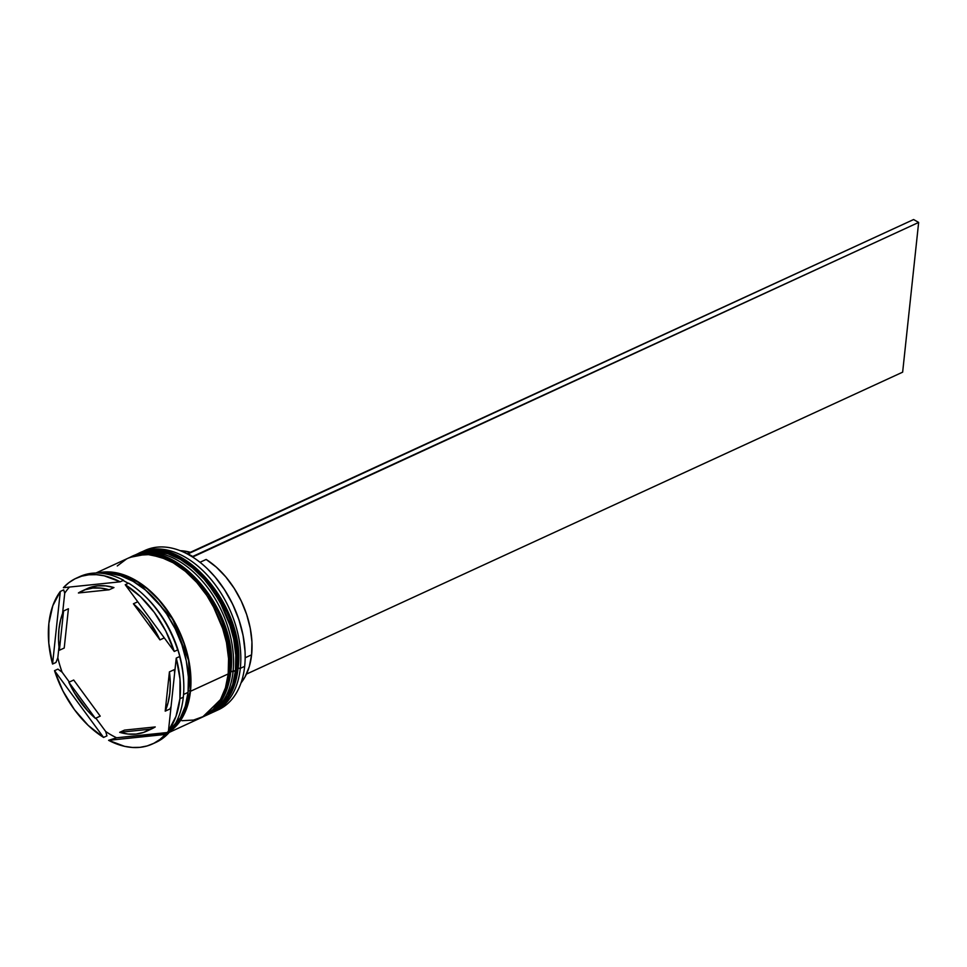 <?xml version="1.0" encoding="UTF-8"?>
<svg xmlns="http://www.w3.org/2000/svg" width="967" height="967" viewBox="0 0 967 967"><rect width="100%" height="100%" fill="white"/><g stroke="black" fill="none" stroke-linecap="round" stroke-linejoin="round"><path stroke-width="1.45" d="M237.701 653.462L228.841 614.964L200.387 572.367M137.266 553.994L136.552 554.333A87.707 57.077 65.3 0 1 137.266 553.994A87.707 57.077 65.3 0 1 206.624 579.753A87.707 57.077 65.3 0 1 236.927 669.913A2.103 1.076 -173.9 0 1 235.513 670.143A2.103 1.076 6.1 0 0 236.927 669.913L234.812 636.721L215.774 591.852L197.993 570.772L176.659 556.061L155.3 550.537L137.266 553.994L155.784 550.308L177.142 555.832L198.477 570.554L216.257 591.635L235.307 636.504L237.411 669.696A2.103 1.076 6.1 0 0 237.991 669.043A2.103 1.076 -173.9 0 1 237.411 669.696A87.707 57.077 -114.7 0 0 207.107 579.523A87.707 57.077 -114.7 0 0 137.749 553.777A87.707 57.077 -114.7 0 0 137.507 553.886M236.927 669.913L236.927 669.913A87.707 57.077 65.3 0 1 210.588 713.356L230.158 693.786L236.927 669.913M210.093 713.561L210.83 713.247A87.707 57.077 -114.7 0 0 211.072 713.138A87.707 57.077 -114.7 0 0 237.411 669.696L230.642 693.557L210.588 713.356M237.689 653.221L235.658 637.507L231.318 621.6L224.864 606.128L216.511 591.683L206.6 578.81M237.544 668.282A2.103 1.076 -173.9 0 1 237.991 669.043C235.38 690.801 226.411 705.499 211.072 713.138M172.827 561.126L152.061 555.07M228.26 673.479A2.103 1.076 6.1 0 0 229.662 673.262L227.559 640.069L208.509 595.188L190.729 574.12L169.394 559.397L148.036 553.873L130.001 557.343L148.519 553.644L169.878 559.18L191.212 573.89L208.993 594.971L228.043 639.84L230.146 673.032A2.103 1.076 6.1 0 0 230.726 672.379A2.103 1.076 -173.9 0 1 230.146 673.032A87.707 57.077 -114.7 0 0 199.843 582.871A87.707 57.077 -114.7 0 0 130.485 557.113A87.707 57.077 -114.7 0 0 130.243 557.222M229.662 673.262L229.662 673.262A87.707 57.077 65.3 0 1 203.324 716.692L222.906 697.122L229.662 673.262A87.707 57.077 65.3 0 0 199.359 583.089A87.707 57.077 65.3 0 0 130.001 557.343L129.288 557.681A87.707 57.077 65.3 0 1 130.001 557.343M203.566 716.583A87.707 57.077 -114.7 0 0 203.807 716.474A87.707 57.077 -114.7 0 0 230.146 673.032L223.389 696.905L202.599 717.018M230.436 656.557L228.393 640.843L224.066 624.936L217.599 609.464L209.259 595.019L199.347 582.158M230.291 671.63A2.103 1.076 -173.9 0 1 230.726 672.379C228.115 694.149 219.146 708.835 203.807 716.474M244.989 650.513A87.006 56.618 -114.7 0 0 244.977 650.32A87.006 56.618 -114.7 0 0 207.506 568.886A87.006 56.618 -114.7 0 0 207.361 568.753M142.862 551.504A87.707 57.077 65.3 0 1 207.228 568.62A87.707 57.077 65.3 0 1 245.002 650.706A87.707 57.077 65.3 0 1 244.663 666.348A87.707 57.077 -114.7 0 0 214.36 576.187A87.707 57.077 -114.7 0 0 145.002 550.441A87.707 57.077 -114.7 0 0 142.862 551.504M240.312 668.354A87.707 57.077 -114.7 0 0 209.247 577.311A87.707 57.077 -114.7 0 0 139.224 553.136A87.707 57.077 65.3 0 1 140.65 552.435A87.707 57.077 65.3 0 1 210.008 578.193A87.707 57.077 65.3 0 1 240.312 668.354L244.663 666.348L240.312 668.354A87.707 57.077 65.3 0 1 213.973 711.797A87.707 57.077 65.3 0 1 212.522 712.425A87.707 57.077 -114.7 0 0 240.312 668.354L238.075 668.209L240.312 668.354M206.72 715.133A87.707 57.077 65.3 0 1 205.258 715.773A87.707 57.077 -114.7 0 0 233.047 671.702A87.707 57.077 65.3 0 1 206.72 715.133L209.138 714.021A87.707 57.077 -114.7 0 0 235.477 670.59L230.811 671.545L233.047 671.702A87.707 57.077 -114.7 0 0 201.994 580.659A87.707 57.077 -114.7 0 0 131.959 556.472A87.707 57.077 65.3 0 1 133.386 555.783A87.707 57.077 65.3 0 1 202.744 581.53A87.707 57.077 65.3 0 1 233.047 671.702L235.477 670.59A87.707 57.077 -114.7 0 0 205.173 580.418A87.707 57.077 -114.7 0 0 135.815 554.671L133.386 555.783M179.62 656.545A91.212 59.362 65.3 0 1 183.645 680.925A91.212 59.362 65.3 0 1 183.307 697.195L179.91 698.754A91.212 59.362 65.3 0 1 168.476 730.714L171.86 729.154A91.212 59.362 -114.7 0 0 183.307 697.195A91.212 59.362 -114.7 0 0 179.62 656.545L176.236 658.104L168.476 730.714L175.994 716.354L179.91 698.754L179.995 678.955L176.236 658.104A91.212 59.362 65.3 0 1 179.91 698.754L183.307 697.195A91.212 59.362 65.3 0 1 171.86 729.154L168.476 730.714L176.236 658.104L179.62 656.545L180.648 659.905L179.62 656.545M176.381 645.533A89.109 57.996 65.3 0 1 180.648 659.905A89.109 57.996 -114.7 0 0 176.381 645.533L177.662 649.909A91.212 59.362 -114.7 0 0 128.623 583.161A91.212 59.362 65.3 0 1 144.361 595.551A91.212 59.362 65.3 0 1 177.662 649.909L176.381 645.533M123.075 580.49A89.109 57.996 65.3 0 1 128.273 583.319A89.109 57.996 -114.7 0 0 123.075 580.49M77.976 577.468A91.212 59.362 65.3 0 1 123.583 580.26A91.212 59.362 -114.7 0 0 79.657 576.646L76.26 578.206A91.212 59.362 65.3 0 1 120.186 581.82L104.218 575.812L96.398 574.664L88.843 574.797L81.663 576.187L74.967 578.834L68.838 582.678L63.387 587.682L120.186 581.82L123.583 580.26L120.186 581.82L63.387 587.682A91.212 59.362 65.3 0 1 76.26 578.206M64.729 593.23A89.109 57.996 65.3 0 1 69.491 587.054A89.109 57.996 -114.7 0 0 64.729 593.23L62.553 613.501L64.729 593.23L63.701 589.858L64.729 593.23M183.645 680.925L183.537 678.991A87.707 57.077 -114.7 0 0 145.763 596.905L144.361 595.551M168.343 732.793L201.873 717.369A87.707 57.077 -114.7 0 0 228.212 673.926L190.463 691.296L190.813 675.993L188.722 659.893L184.286 643.599L177.662 627.74L169.116 612.945L158.963 599.758L147.6 588.698L135.465 580.188L123.014 574.555L110.746 572.017L97.582 573.02A87.707 57.077 65.3 0 1 163.508 605.209A87.707 57.077 65.3 0 1 190.463 691.296L228.212 673.926A87.707 57.077 -114.7 0 0 197.909 583.754A87.707 57.077 -114.7 0 0 128.551 558.007L95.926 573.02M183.549 694.475L188.045 692.408A87.707 57.077 -114.7 0 0 100.773 573.189L108.328 573.141L120.597 575.667L133.047 581.3L145.183 589.81L156.545 600.87L166.699 614.057L175.245 628.852L181.869 644.711L186.305 661.005L188.396 677.105L188.045 692.408L183.549 694.475M145.062 596.24A87.707 57.077 65.3 0 1 183.585 679.946M188.19 690.837A1.753 0.894 -173.9 0 1 190.209 691.151L184.238 713.38L167.412 732.611A87.707 57.077 -114.7 0 0 171.485 729.336L175.208 726.495L182.388 716.934L187.453 705.003L190.209 691.151A1.753 0.894 6.1 0 0 188.19 690.837M64.221 648.035L59.374 650.259A77.179 50.224 65.3 0 1 58.951 629.179A77.179 50.224 65.3 0 1 63.568 610.987L68.415 608.763L64.221 648.035L59.374 650.259L63.568 610.987L60.655 619.605L58.951 629.179L58.528 639.477L59.374 650.259L63.568 610.987L68.415 608.763L64.221 648.035M251.601 654.816L245.171 657.778L251.601 654.816A76.478 49.776 -114.7 0 0 206.164 559.446L199.988 562.286L206.164 559.446L216.33 567.145L225.782 576.888L234.171 588.299L241.218 600.966L246.645 614.456L250.26 628.248L251.94 641.87L251.601 654.816A76.478 49.776 -114.7 0 1 241.049 682.859L245.062 676.827L249.293 666.601L251.601 654.816M207.289 568.681L215.037 576.924L224.658 589.918L232.721 604.375L238.946 619.762L243.092 635.512L245.014 651.069M137.761 601.776L133.41 603.783A77.179 50.224 65.3 0 1 159.942 639.876L164.281 637.882L159.942 639.876L148.217 619.956L141.122 611.301L133.41 603.783L159.942 639.876L133.41 603.783L137.761 601.776M174.253 669.648L169.418 671.872A77.179 50.224 65.3 0 1 165.212 711.144L170.059 708.92A77.179 50.224 -114.7 0 0 171.074 706.406L170.059 708.92L165.212 711.144L168.137 702.526L169.829 692.964L170.265 682.666L169.418 671.872L165.212 711.144L169.418 671.872L174.253 669.648L174.64 672.972A77.179 50.224 -114.7 0 0 174.253 669.648M146.658 731.185L151.493 728.961A77.179 50.224 -114.7 0 0 155.24 726.942L150.393 729.166A77.179 50.224 65.3 0 1 146.658 731.185A77.179 50.224 65.3 0 1 119.678 732.333L124.513 730.109L155.24 726.942L151.372 729.021M100.217 716.136L95.37 718.36A77.179 50.224 65.3 0 1 68.85 682.255L73.697 680.031L100.217 716.136L95.37 718.36L68.85 682.255L74.254 692.577L87.671 710.842L95.37 718.36L68.85 682.255L73.697 680.031L100.217 716.136M150.393 729.166L119.678 732.333L128.007 734.038L136.021 734.074L143.539 732.43L150.393 729.166L119.678 732.333L124.513 730.109L155.24 726.942L150.393 729.166M125.226 584.721L174.265 651.468L165.816 631.1L154.357 612.486L140.566 596.712L125.226 584.721A91.212 59.362 65.3 0 1 174.265 651.468L177.662 649.909L174.265 651.468L125.226 584.721L128.623 583.161L125.226 584.721M152.52 743.937L155.917 742.378A91.212 59.362 -114.7 0 0 168.79 732.889L165.405 734.449L108.594 740.323L124.574 746.331L132.394 747.467L139.949 747.346L147.129 745.944L153.826 743.309L159.954 739.453L165.405 734.449A91.212 59.362 65.3 0 1 152.52 743.937A91.212 59.362 65.3 0 1 108.594 740.323L116.596 737.773A89.109 57.996 65.3 0 1 105.681 731.487L106.95 735.863L103.566 737.422L54.527 670.675L62.964 691.042L74.435 709.657L88.227 725.419L103.566 737.422A91.212 59.362 65.3 0 1 54.527 670.675L57.911 669.116L62.081 672.15A89.109 57.996 65.3 0 1 57.827 657.778L55.941 662.48L52.556 664.039L60.317 591.417L52.786 605.777L48.87 623.377L48.797 643.188L52.556 664.039A91.212 59.362 65.3 0 1 60.317 591.417L63.701 589.858L60.317 591.417L52.556 664.039L55.941 662.48L57.827 657.778A89.109 57.996 -114.7 0 0 62.081 672.15L69.346 682.037L62.081 672.15L57.911 669.116L54.527 670.675L103.566 737.422L106.95 735.863L105.681 731.487A89.109 57.996 -114.7 0 0 116.596 737.773L167.086 732.551L168.79 732.889L165.405 734.449L108.594 740.323L116.596 737.773L168.79 732.889A91.212 59.362 65.3 0 1 154.2 743.115M98.948 573.056L117.551 573.371L137.991 582.025L172.585 618.868L188.601 660.473L190.209 691.151L190.559 675.909L188.48 659.869L184.056 643.635L177.469 627.849L168.947 613.114L158.842 599.975L147.516 588.963L135.428 580.49L123.039 574.882L110.806 572.355L98.948 573.056M172.271 728.586A87.707 57.077 -114.7 0 0 188.045 692.408L185.265 706.321L180.188 718.3L172.271 728.586M190.463 691.296L187.695 705.209L182.606 717.188L175.402 726.785L167.932 732.708A87.707 57.077 65.3 0 0 190.463 691.296M181.929 720.717L193.557 720.064L204.097 716.245L213.151 709.415L220.355 699.818L225.444 687.839L228.212 673.926L228.563 658.624L226.483 642.511L222.035 626.229L215.423 610.37L206.865 595.575L196.712 582.388L185.35 571.328L173.214 562.818L160.764 557.185L148.495 554.647L136.867 555.3L128.381 558.08M126.326 559.119L117.273 565.961M208.957 714.105L220.416 706.067L227.62 696.47L232.696 684.491L235.477 670.59L235.827 655.288L233.736 639.175L229.3 622.881L222.676 607.034L214.13 592.227L203.977 579.052L192.614 567.992L180.478 559.482L168.028 553.849L155.76 551.311L144.119 551.964L135.646 554.744M213.973 711.797L218.337 709.79A87.707 57.077 -114.7 0 0 244.663 666.348A87.707 57.077 65.3 0 1 216.125 710.721M169.201 730.387A89.109 57.996 65.3 0 1 167.086 732.551A89.109 57.996 -114.7 0 0 169.201 730.387M95.866 718.13L105.681 731.487L95.866 718.13M58.987 646.947L57.827 657.778L58.987 646.947M84.6 589.93L90.088 587.477L97.607 585.845L105.633 585.869L113.961 587.573A77.179 50.224 -114.7 0 0 86.97 588.722L82.135 590.946A77.179 50.224 65.3 0 1 109.114 589.797L113.961 587.573L109.114 589.797L100.786 588.105L92.772 588.069L85.253 589.701L78.4 592.976A77.179 50.224 65.3 0 1 82.135 590.946M78.4 592.976L109.114 589.797L78.4 592.976M190.414 552.29A76.478 49.776 -114.7 0 0 180.237 550.707L190.584 552.338M187.574 554.091L192.614 557.028L918.65 222.434L902.646 372.162L246.464 674.096L902.646 372.162L918.65 222.434L192.675 556.472L187.634 553.571L913.61 219.533L918.65 222.434L913.61 219.533L187.574 554.091M137.749 553.777C180.684 530.218 247.298 608.267 237.991 669.043M130.485 557.113C173.431 533.554 240.034 611.603 230.726 672.391M140.65 552.435L145.002 550.441"/></g></svg>
